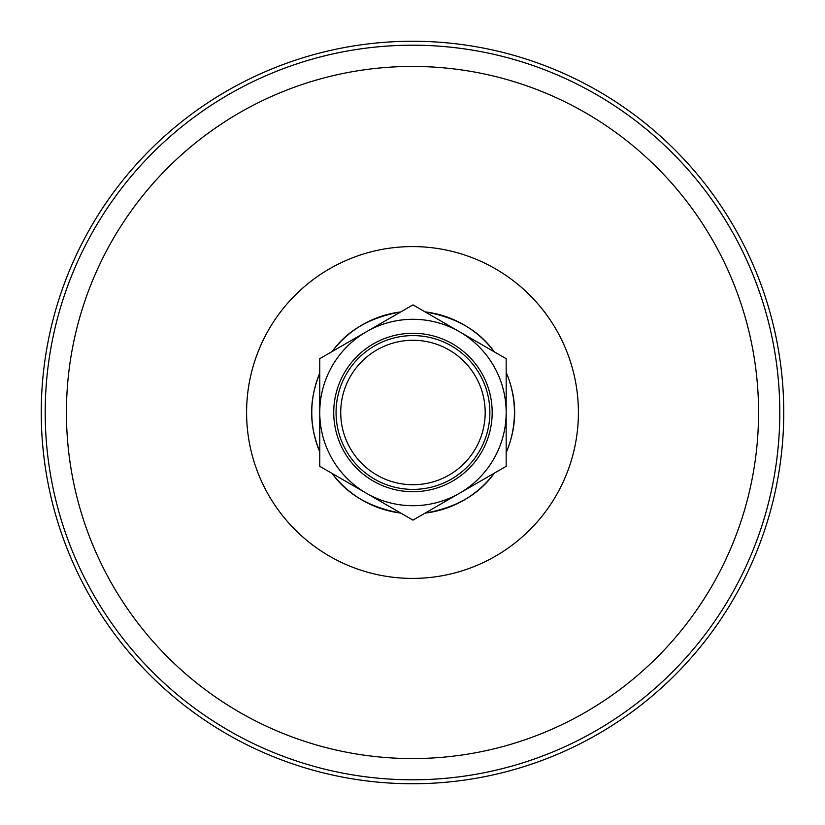 <?xml version="1.0" encoding="UTF-8"?>
<svg xmlns="http://www.w3.org/2000/svg" width="825" height="825" viewBox="0 0 825 825"><rect width="100%" height="100%" fill="white"/><g stroke="black" fill="none" stroke-linecap="round" stroke-linejoin="round"><path stroke-width="1.24" d="M311.778 412.5L311.778 412.5C311.386 401.002 314.047 387.863 319.76 373.096A101.32 101.32 90 0 0 311.778 412.5L311.778 412.5A101.32 101.32 90 0 0 319.76 451.904C314.047 437.137 311.386 423.998 311.778 412.5L311.778 412.5M332.197 351.502C347.17 330.567 370.023 317.377 400.733 311.933A101.32 101.32 90 0 0 332.197 351.502M425.112 311.891C456.173 317.305 479.212 330.608 494.237 351.801A101.32 101.32 90 0 0 425.123 311.891M506.168 372.415C517.502 399.135 517.502 425.865 506.168 452.585A101.32 101.32 90 0 0 506.168 372.446M494.237 473.199C479.212 494.392 456.173 507.695 425.112 513.109A101.32 101.32 90 0 0 494.227 473.21M400.733 513.067C370.023 507.623 347.17 494.433 332.197 473.498A101.32 101.32 90 0 0 400.733 513.067M41.25 412.5A371.25 371.25 0 0 1 598.125 90.987A371.25 371.25 0 0 1 598.125 734.013A371.25 371.25 0 0 1 41.25 412.5M412.964 520.121L506.168 466.311L506.168 412.5A93.204 93.204 0 0 0 412.964 319.296A93.204 93.204 0 0 0 319.76 412.5A93.204 93.204 0 0 0 412.964 505.704A93.204 93.204 0 0 0 506.168 412.5L506.168 358.689L412.964 304.879L319.76 358.689L319.76 466.311L412.964 520.121M333.733 412.5A79.231 79.231 0 0 0 452.574 481.109A79.231 79.231 0 0 0 452.574 343.891A79.231 79.231 0 0 0 333.733 412.5M336.064 412.5A76.9 76.9 0 0 0 412.964 489.4A76.9 76.9 0 0 0 489.854 412.5A76.9 76.9 0 0 0 412.964 335.6A76.9 76.9 0 0 0 336.064 412.5M340.725 412.5A72.239 72.239 0 0 0 449.078 475.056A72.239 72.239 0 0 0 449.078 349.944A72.239 72.239 0 0 0 340.725 412.5M578.408 412.5A165.907 165.907 0 0 0 329.546 268.816A165.907 165.907 0 0 0 329.546 556.184A165.907 165.907 0 0 0 578.408 412.5M758.567 412.5A346.067 346.067 0 0 0 239.467 112.798A346.067 346.067 0 0 0 239.467 712.202A346.067 346.067 0 0 0 758.567 412.5M779.8 412.5A367.3 367.3 0 0 0 412.5 45.2A367.3 367.3 0 0 0 45.2 412.5A367.3 367.3 0 0 0 412.5 779.8A367.3 367.3 0 0 0 779.8 412.5"/></g></svg>

